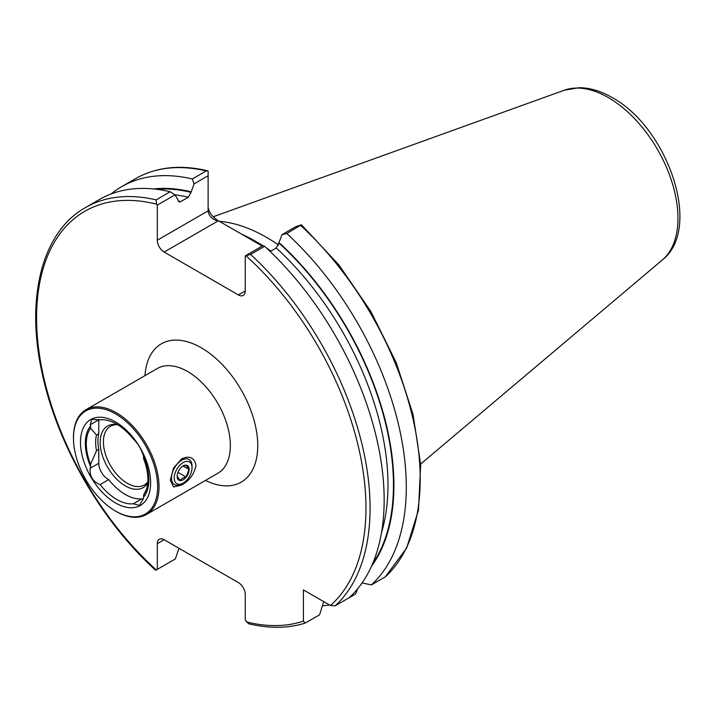 <?xml version="1.0" encoding="UTF-8"?>
<svg xmlns="http://www.w3.org/2000/svg" width="715" height="715" viewBox="0 0 715 715"><rect width="100%" height="100%" fill="white"/><g stroke="black" fill="none" stroke-linecap="round" stroke-linejoin="round"><path stroke-width="1.07" d="M181.619 458.905C189.502 455.312 194.283 457.484 195.973 465.402C194.301 474.054 189.511 480.596 181.619 485.029L173.566 486.96L170.313 480.257L173.566 467.941L181.619 458.905M90.573 466.484L90.573 464.357L96.507 450.691L98.786 449.378L98.786 463.266A13.067 7.543 -120 0 0 108.028 479.265A13.067 7.543 -120 0 0 108.689 479.622L100.091 484.582L99.269 484.332C92.458 481.124 89.447 475.752 90.224 468.209L90.573 466.484A44.938 25.946 60 0 1 90.573 426.069L90.224 424.746L91.877 419.374L100.091 419.839A46.1 26.616 60 0 1 116.715 424.174A46.1 26.616 60 0 1 133.339 439.028C137.915 443.523 141.221 448.966 143.268 455.366L143.617 456.688A44.938 25.946 60 0 1 143.617 497.104L143.268 498.829L139.505 505.425L133.339 503.78A46.1 26.616 60 0 1 116.715 499.445A46.1 26.616 60 0 1 100.091 484.582M108.689 479.622A46.1 26.616 -120 0 0 125.313 494.485A46.1 26.616 -120 0 0 141.936 498.82L133.339 503.78M141.936 498.82A13.067 7.543 -120 0 0 142.589 499.222A13.067 7.543 -120 0 0 143.116 499.508M116.241 511.475L115.553 511.073A59.524 34.365 60 0 1 73.466 438.17A59.524 34.365 60 0 1 115.553 413.869A59.524 34.365 60 0 1 157.649 486.772A59.524 34.365 60 0 1 115.553 511.073L116.241 511.475A60.489 34.928 60 0 0 146.486 514.469L217.834 473.276A60.489 34.928 -120 0 0 227.111 424.799A60.489 34.928 -120 0 0 187.589 371.496A60.489 34.928 -120 0 0 157.345 368.502L85.997 409.695A60.489 34.928 60 0 1 116.241 412.689A60.489 34.928 60 0 1 155.763 465.992A60.489 34.928 60 0 1 146.486 514.469M147.817 481.865A33.873 19.555 60 0 1 144.305 484.993A33.873 19.555 60 0 1 127.359 483.322A33.873 19.555 60 0 1 105.23 453.471A33.873 19.555 60 0 1 110.423 426.319A33.873 19.555 60 0 1 117.609 424.764M147.737 482.911A35.553 20.529 60 0 1 125.313 485.869A35.553 20.529 60 0 1 100.592 447.84A35.553 20.529 60 0 1 116.339 424.549A35.553 20.529 60 0 1 117.769 424.799M115.553 502.976A49.603 28.636 60 0 1 80.482 442.228A49.603 28.636 60 0 1 115.553 421.975A49.603 28.636 60 0 1 150.633 482.723A49.603 28.636 60 0 1 115.553 502.976M262.789 245.745A171.922 99.26 -120 0 0 255.514 241.295A171.922 99.26 -120 0 0 241.858 234.297L217.798 220.408L217.798 221.087L164.146 252.064A9.679 5.586 60 0 1 157.309 240.204L208.119 210.871C208.735 215.787 211.962 219.192 217.798 221.087M219.38 221.319A169.017 97.58 60 0 1 266.472 237.344A169.017 97.58 60 0 1 278.6 245.057M143.617 456.688L143.617 458.816A43.552 25.15 60 0 1 145.869 490.883A43.552 25.15 60 0 1 143.617 494.977L143.617 497.104M146.486 489.194L143.617 494.977M357.661 588.767L355.614 594.004L341.699 602.039A235.798 136.145 60 0 1 341.69 602.039M329.463 604.944A235.798 136.145 60 0 1 322.447 605.802M323.752 601.646L319.569 614.811L305.117 623.105L303.428 621.121L303.428 589.911L330.455 605.516L335.12 605.837L349.206 597.704A235.798 136.145 60 0 0 264.648 246.291L250.563 254.424L245.254 255.872L262.941 245.656L264.648 246.291M170.778 561.588L156.299 569.944L157.309 569.363L157.309 543.677A9.679 5.586 60 0 1 159.311 539.244A9.679 5.586 60 0 1 164.146 539.727L238.408 582.6A9.679 5.586 60 0 1 245.254 594.451L245.254 620.137L248.525 623.739C269.09 628.7 287.957 628.485 305.117 623.105M111.102 193.971A235.798 136.145 60 0 1 121.648 186.678A235.798 136.145 60 0 1 192.317 178.973L206.233 170.939L208.119 170.894L208.119 210.871M121.648 186.678L135.564 178.643C156.236 166.953 180.314 164.343 207.815 170.805L208.119 170.894M208.119 175.756L194.024 183.898L191.048 192.353L188.313 197.224L180.716 201.612L179.179 201.934L174.996 194.882L157.309 205.098L157.309 240.204M194.024 183.898L192.317 178.973M153.555 188.939A224.716 129.737 60 0 1 191.048 191.808M178.982 548.289L175.354 558.942L157.309 569.363M157.309 205.098L156.531 204.141L156.102 199.887A235.798 136.145 60 0 0 85.434 207.591L99.519 199.449A235.798 136.145 60 0 1 170.188 191.745L174.996 194.882M156.102 199.887L170.188 191.745M208.119 206.921C208.735 212.042 211.962 216.538 217.798 220.408M270.922 251.081L269.18 250.071A171.922 99.26 -120 0 0 267.347 248.793M385.251 576.889L406.612 548.146L418.498 510.063L420.67 464.652L413.073 414.512L396.181 362.523L370.996 311.713L338.981 265.033L301.435 224.76L286.778 233.51A235.798 136.145 60 0 1 371.335 584.924L385.251 576.889A235.798 136.145 60 0 0 300.693 225.475M270.199 251.501L276.258 247.998L278.993 242.582A224.716 129.737 60 0 1 371.443 566.343M362.094 582.913L371.335 584.924M286.778 233.51L281.969 234.672L296.064 226.53L301.435 224.76M278.993 242.582L281.969 234.672M245.254 290.987A9.679 5.586 60 0 1 243.243 295.411A9.679 5.586 60 0 1 238.408 294.938L245.254 290.987L245.254 255.872M238.408 294.938L164.146 252.064M269.18 250.071L267.955 249.365M262.235 246.067L241.858 234.297M90.573 464.357A43.552 25.15 60 0 1 90.573 428.196L90.573 426.069M96.507 450.691A38.717 22.353 60 0 1 96.507 435.015L90.573 428.196M98.786 449.378A38.717 22.353 60 0 1 98.786 433.692L96.507 435.015M98.795 419.365A13.067 7.543 -120 0 0 98.786 419.803L98.786 433.692M73.466 438.17L73.466 437.383A60.489 34.928 60 0 1 85.997 409.695M182.289 466.43L186.043 465.17L189.01 469.389L186.043 477.03L182.289 478.281L180.117 480.453L177.15 476.235M183.138 479.765A8.473 4.889 -60 0 1 177.15 476.306A8.473 4.889 -60 0 1 183.138 465.93A8.473 4.889 -60 0 1 189.126 469.389A8.473 4.889 -60 0 1 183.138 479.765M181.771 460.201A14.514 8.383 -60 0 1 189.028 459.486A14.514 8.383 -60 0 1 192.04 466.126L192.04 467.708A12.584 7.266 -60 0 1 183.138 483.117L181.771 483.912A14.514 8.383 -60 0 1 174.514 484.627A14.514 8.383 -60 0 1 172.288 472.999A14.514 8.383 -60 0 1 181.771 460.201M181.771 483.912L183.138 483.117A12.584 7.266 -60 0 1 174.246 477.986A12.584 7.266 -60 0 1 183.138 462.569A12.584 7.266 -60 0 1 192.04 467.708M177.964 472.365L186.043 477.03M183.138 466.001L189.01 469.389M144.966 375.643A79.848 46.1 60 0 1 201.281 347.785A79.848 46.1 60 0 1 257.704 443.139A79.848 46.1 60 0 1 205.464 480.417M256.551 241.893A169.017 97.58 60 0 1 257.57 242.483A169.017 97.58 60 0 1 262.888 245.692M266.588 248.078A169.017 97.58 60 0 1 270.94 251.072M662.367 259.938C703.077 228.174 667.354 127.341 612.138 97.562C601.065 91.136 590.125 87.847 579.302 87.695L564.367 90.197A98.518 56.878 60 0 1 608.286 97.553A98.518 56.878 60 0 1 671.188 179.733A98.518 56.878 60 0 1 662.367 259.938L420.635 464.062M303.428 621.121A232.902 134.465 60 0 1 246.264 621.889M135.564 178.643A235.798 136.145 60 0 1 206.233 170.939M156.478 189.269A224.063 129.361 60 0 1 191.048 192.353M174.907 194.82A220.193 127.127 60 0 1 188.313 197.224M178.187 201.04A220.193 127.127 60 0 1 180.716 201.612M156.299 569.944A232.902 134.465 60 0 1 36.59 317.764A232.902 134.465 60 0 1 156.531 204.141M278.993 243.127A224.063 129.361 60 0 1 372.622 563.643M276.258 247.998A220.193 127.127 60 0 1 381.524 532.505M250.563 254.424A235.798 136.145 60 0 1 335.12 605.837M246.023 255.809A232.902 134.465 60 0 1 330.455 605.516M164.146 539.727L157.309 543.677M98.786 463.266L90.224 468.209M98.786 419.803L90.224 424.746M85.434 207.591C41.684 232.026 25.088 298.95 42.534 375.018C57.879 445.758 102.031 521.932 155.709 570.284M564.367 90.197L213.177 216.779"/></g></svg>
